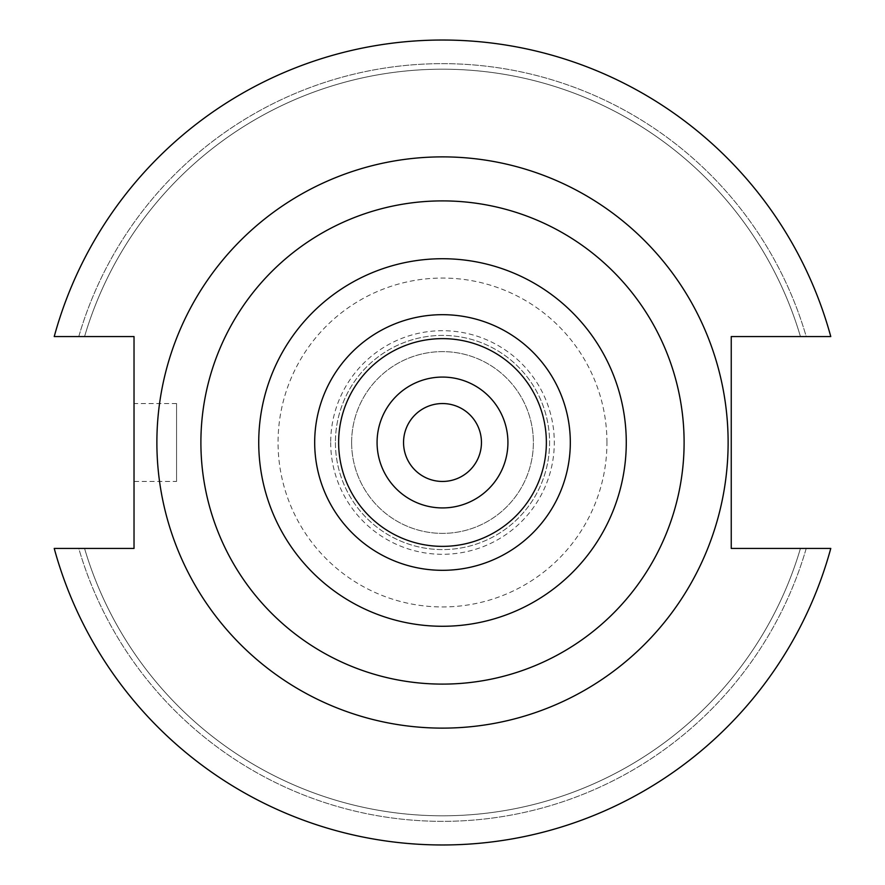 <?xml version="1.0" encoding="UTF-8"?>
<svg xmlns="http://www.w3.org/2000/svg" width="885" height="885" viewBox="0 0 885 885"><rect width="100%" height="100%" fill="white"/><g stroke="black" fill="none" stroke-linecap="round" stroke-linejoin="round"><path stroke-width="0.66" stroke-dasharray="4.42 3.32" d="M338.634 442.5A103.866 103.866 0 0 0 442.5 546.366A103.866 103.866 0 0 0 546.366 442.5A103.866 103.866 0 0 0 442.5 338.634A103.866 103.866 0 0 0 338.634 442.5A103.866 103.866 0 0 0 442.5 546.366A103.866 103.866 0 0 0 546.366 442.5A103.866 103.866 0 0 0 442.5 338.634A103.866 103.866 0 0 0 338.634 442.5A103.866 103.866 0 0 0 442.5 546.366A103.866 103.866 0 0 0 546.366 442.5A103.866 103.866 0 0 0 442.5 338.634A103.866 103.866 0 0 0 338.634 442.5A103.866 103.866 0 0 1 442.5 338.634A103.866 103.866 0 0 1 546.366 442.5M481.451 442.5A38.951 38.951 0 0 1 442.5 481.451A38.951 38.951 0 0 1 403.549 442.5A38.951 38.951 0 0 1 442.5 403.549A38.951 38.951 0 0 1 481.451 442.5M176.557 481.451L176.557 403.549L176.557 481.451L134.022 481.451L134.022 403.549L134.022 481.451M176.557 403.549L134.022 403.549M728.123 442.5A285.623 285.623 0 0 0 442.5 156.877A285.623 285.623 0 0 0 156.877 442.5A285.623 285.623 0 0 0 442.5 728.123A285.623 285.623 0 0 0 728.123 442.5A285.623 285.623 0 0 0 442.5 156.877A285.623 285.623 0 0 0 156.877 442.5A285.623 285.623 0 0 0 442.5 728.123A285.623 285.623 0 0 0 728.123 442.5A285.623 285.623 0 0 0 442.5 156.877A285.623 285.623 0 0 0 156.877 442.5A285.623 285.623 0 0 0 442.5 728.123A285.623 285.623 0 0 0 728.123 442.5M606.944 442.5A164.444 164.444 0 0 0 442.5 278.056A164.444 164.444 0 0 0 278.056 442.5A164.444 164.444 0 0 0 442.5 606.944A164.444 164.444 0 0 0 606.944 442.5M330.702 442.5A111.798 111.798 0 0 0 442.5 554.298A111.798 111.798 0 0 0 554.298 442.5A111.798 111.798 0 0 0 442.5 330.702A111.798 111.798 0 0 0 330.702 442.5M335.415 442.5A107.085 107.085 0 0 0 442.5 549.585A107.085 107.085 0 0 0 549.585 442.5A107.085 107.085 0 0 0 442.5 335.415A107.085 107.085 0 0 0 335.415 442.5A107.085 107.085 0 0 0 442.5 549.585A107.085 107.085 0 0 0 549.585 442.5A107.085 107.085 0 0 0 442.5 335.415A107.085 107.085 0 0 0 335.415 442.5M351.622 442.5A90.878 90.878 0 0 0 442.5 533.378A90.878 90.878 0 0 0 533.378 442.5A90.878 90.878 0 0 0 442.5 351.622A90.878 90.878 0 0 0 351.622 442.5A90.878 90.878 0 0 0 442.5 533.378A90.878 90.878 0 0 0 533.378 442.5A90.878 90.878 0 0 0 442.5 351.622A90.878 90.878 0 0 0 351.622 442.5M731.242 548.446L731.242 336.554L830.772 336.554A402.465 402.465 0 0 0 54.228 336.554L134.022 336.554L134.022 548.446L54.228 548.446A402.465 402.465 0 0 0 830.772 548.446L731.242 548.446M54.228 548.446A402.465 402.465 0 0 0 830.772 548.446L806.224 548.446L830.772 548.446A402.465 402.465 0 0 1 54.228 548.446L78.776 548.446A378.835 378.835 0 0 0 806.224 548.446L800.438 548.446L806.224 548.446A378.835 378.835 0 0 1 78.776 548.446L84.562 548.446A373.282 373.282 0 0 0 800.438 548.446A373.282 373.282 0 0 1 84.562 548.446L54.228 548.446M830.772 336.554A402.465 402.465 0 0 0 54.228 336.554L78.776 336.554L54.228 336.554A402.465 402.465 0 0 1 830.772 336.554L806.224 336.554A378.835 378.835 0 0 0 78.776 336.554L84.562 336.554L78.776 336.554A378.835 378.835 0 0 1 806.224 336.554L800.438 336.554A373.282 373.282 0 0 0 84.562 336.554A373.282 373.282 0 0 1 800.438 336.554L830.772 336.554"/><path stroke-width="1.33" d="M481.451 442.5A38.951 38.951 0 0 1 442.5 481.451A38.951 38.951 0 0 1 403.549 442.5A38.951 38.951 0 0 1 442.5 403.549A38.951 38.951 0 0 1 481.451 442.5M507.924 442.5A65.424 65.424 0 0 0 442.5 377.076A65.424 65.424 0 0 0 377.076 442.5A65.424 65.424 0 0 0 442.5 507.924A65.424 65.424 0 0 0 507.924 442.5M546.366 442.5A103.866 103.866 0 0 0 442.5 338.634A103.866 103.866 0 0 0 338.634 442.5A103.866 103.866 0 0 0 442.5 546.366A103.866 103.866 0 0 0 546.366 442.5M728.123 442.5A285.623 285.623 0 0 0 442.5 156.877A285.623 285.623 0 0 0 156.877 442.5A285.623 285.623 0 0 0 442.5 728.123A285.623 285.623 0 0 0 728.123 442.5M54.228 548.446A402.465 402.465 0 0 0 830.772 548.446L731.242 548.446L731.242 336.554L830.772 336.554A402.465 402.465 0 0 0 54.228 336.554L134.022 336.554L134.022 548.446L54.228 548.446M570.316 442.5A127.816 127.816 0 0 1 442.5 570.316A127.816 127.816 0 0 1 314.684 442.5A127.816 127.816 0 0 1 442.5 314.684A127.816 127.816 0 0 1 570.316 442.5M626.27 442.5A183.77 183.77 0 0 0 442.5 258.73A183.77 183.77 0 0 0 258.73 442.5A183.77 183.77 0 0 0 442.5 626.27A183.77 183.77 0 0 0 626.27 442.5M200.895 442.5A241.605 241.605 0 0 0 442.5 684.105A241.605 241.605 0 0 0 684.105 442.5A241.605 241.605 0 0 0 442.5 200.895A241.605 241.605 0 0 0 200.895 442.5"/></g></svg>
